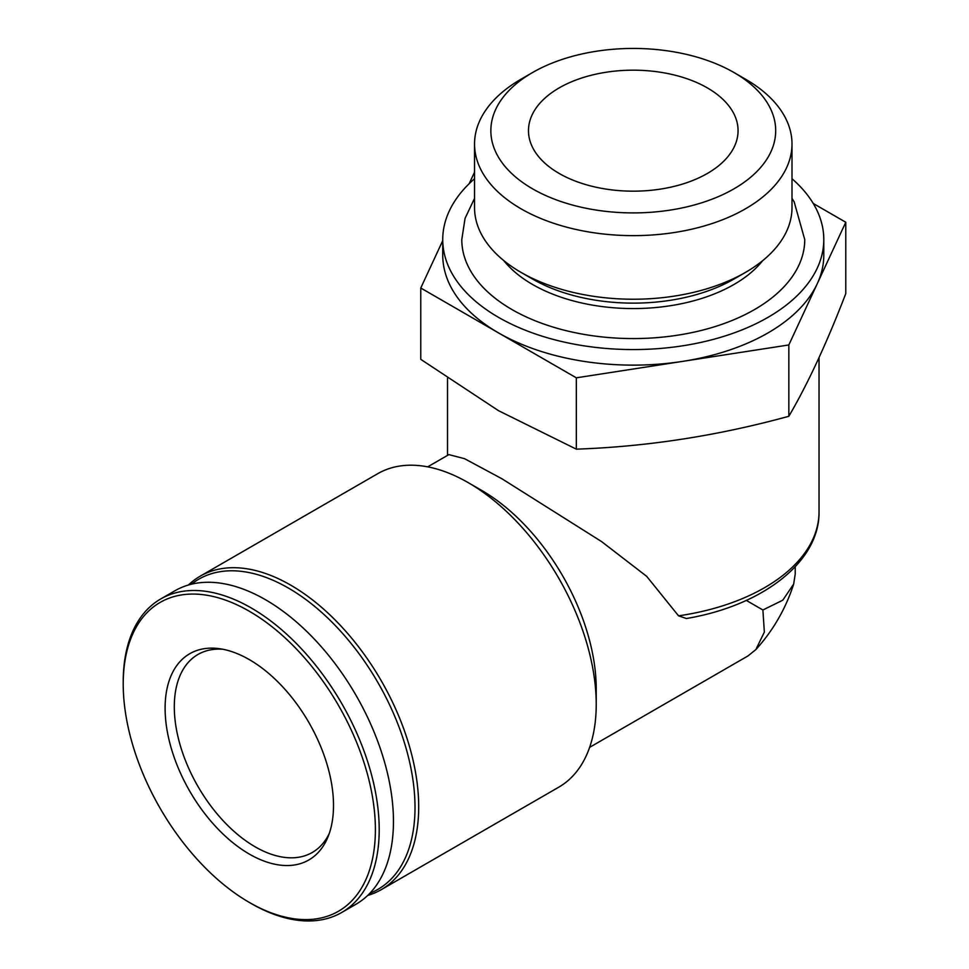 <?xml version="1.0" encoding="UTF-8"?>
<svg xmlns="http://www.w3.org/2000/svg" width="969" height="969" viewBox="0 0 969 969"><rect width="100%" height="100%" fill="white"/><g stroke="black" fill="none" stroke-linecap="round" stroke-linejoin="round"><path stroke-width="1.45" d="M795.222 566.756L795.222 574.072L793.672 584.065L782.807 600.174L762.894 609.986L764.347 632.127L755.844 649.618L747.947 655.952L589.624 747.353M746.3 600.405L762.894 609.986M367.711 895.441A181.009 104.507 -120 0 0 381.205 889.687L558.738 787.191A181.009 104.507 -120 0 0 596.226 704.33L596.226 688.777A161.956 93.508 -120 0 0 481.702 490.423L468.233 482.647A181.009 104.507 -120 0 0 377.728 473.684L200.208 576.18A181.009 104.507 -120 0 0 188.47 584.985M448.853 454.606L464.587 458.7L501.918 478.759L601.531 541.55L646.674 576.337L678.542 615.836L686.415 618.513C762.215 605.795 819.738 562.056 819.035 511.814L819.035 357.634M442.736 240.651L420.764 288.011L576.325 377.825L682.588 361.389A190.53 110.006 0 0 0 817.303 283.602A190.53 110.006 0 0 0 823.795 255.126L823.795 239.573A190.53 110.006 0 0 0 792 178.732M474.544 178.732A190.53 110.006 0 0 0 442.736 239.573L442.736 255.126A190.53 110.006 0 0 0 498.55 332.912A190.53 110.006 0 0 0 682.588 361.389L788.839 344.952L845.78 222.252L813.245 203.478M474.544 172.131L469.19 183.662M442.736 239.573A190.53 110.006 0 0 0 498.55 317.36A190.53 110.006 0 0 0 706.183 341.197A190.53 110.006 0 0 0 823.795 239.573M474.544 198.342L465.072 218.316L461.789 239.573A171.477 98.995 0 0 0 512.02 309.583A171.477 98.995 0 0 0 698.891 331.035A171.477 98.995 0 0 0 804.742 239.573L794.168 201.867L792 198.342M503.832 260.637A142.419 82.232 0 0 0 532.562 284.474A142.419 82.232 0 0 0 762.712 260.637M532.562 72.53L521.031 79.192A158.734 91.643 0 0 0 474.544 143.993L474.544 207.584A158.734 91.643 0 0 0 521.031 272.386L532.562 279.048A142.419 82.232 0 0 0 733.981 279.048L745.512 272.386A158.734 91.643 0 0 0 792 207.584L792 143.993A158.734 91.643 0 0 0 745.512 79.192L733.981 72.53A142.419 82.232 0 0 0 532.562 72.53A142.419 82.232 0 0 0 532.562 188.822A142.419 82.232 0 0 0 733.981 188.822A142.419 82.232 0 0 0 733.981 72.53M532.562 279.048L521.031 272.386A158.734 91.643 0 0 0 745.512 272.386M474.544 143.993A158.734 91.643 0 0 0 521.031 208.795A158.734 91.643 0 0 0 694.01 228.66A158.734 91.643 0 0 0 792 143.993M559.174 173.451A104.797 60.502 0 0 0 673.37 186.569A104.797 60.502 0 0 0 738.063 130.682A104.797 60.502 0 0 0 633.266 70.18A104.797 60.502 0 0 0 528.48 130.682A104.797 60.502 0 0 0 559.174 173.451M845.78 222.252L845.78 293.595C826.799 342.978 807.819 383.869 788.839 416.282C718.005 435.735 647.171 446.685 576.325 449.156L498.55 410.699L420.764 359.342L420.764 288.011M788.839 344.952L788.839 416.282M576.325 377.825L576.325 449.156M596.226 704.33A181.009 104.507 -120 0 0 468.233 482.647M381.205 889.687A181.009 104.507 -120 0 0 381.205 680.674A181.009 104.507 -120 0 0 200.208 576.18M369.879 893.248A179.095 103.404 -120 0 0 377.922 682.576A179.095 103.404 -120 0 0 191.45 584.198M251.213 903.52L249.299 902.418L251.213 903.52A181.009 104.507 -120 0 0 341.706 912.483L355.974 904.247A181.009 104.507 -120 0 0 355.974 695.245A181.009 104.507 -120 0 0 174.965 590.751L160.709 598.975A181.009 104.507 -120 0 0 123.22 681.837L123.22 684.041A178.308 102.944 -120 0 0 249.299 902.418A178.308 102.944 -120 0 0 375.391 829.621A178.308 102.944 -120 0 0 249.299 611.245A178.308 102.944 -120 0 0 123.22 684.041M341.706 912.483A181.009 104.507 -120 0 0 341.718 703.482A181.009 104.507 -120 0 0 160.709 598.975M249.299 854.064A119.078 68.751 -120 0 0 327.97 836.937A119.078 68.751 -120 0 0 308.845 722.462A119.078 68.751 -120 0 0 219.26 648.661A119.078 68.751 -120 0 0 166.498 726.665A119.078 68.751 -120 0 0 249.299 854.064M222.846 649.254A114.318 66.001 -120 0 0 197.979 654.463A114.318 66.001 -120 0 0 180.452 746.069A114.318 66.001 -120 0 0 255.138 846.809A114.318 66.001 -120 0 0 312.297 852.466A114.318 66.001 -120 0 0 329.242 833.534M678.542 615.836A185.769 107.256 0 0 0 819.035 511.814M448.865 454.618L427.68 466.852M447.508 455.394L447.508 378.31M793.684 584.077C785.762 608.629 773.153 630.48 755.844 649.618"/></g></svg>
